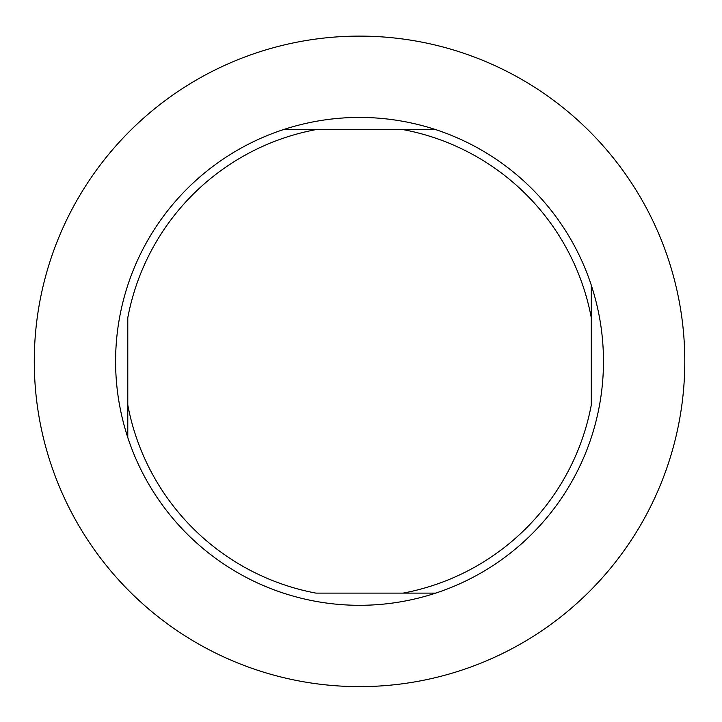<?xml version="1.0" encoding="UTF-8"?>
<svg xmlns="http://www.w3.org/2000/svg" width="722" height="722" viewBox="0 0 722 722"><rect width="100%" height="100%" fill="white"/><g stroke="black" fill="none" stroke-linecap="round" stroke-linejoin="round"><path stroke-width="1.08" d="M684.799 361.37A325.27 325.27 0 0 1 196.907 643.058A325.27 325.27 0 0 1 196.907 79.682A325.27 325.27 0 0 1 684.799 361.37M403.138 129.617L283.367 129.617C308.113 121.531 333.501 117.46 359.538 117.415C385.575 117.46 410.962 121.531 435.709 129.617A243.946 243.946 0 0 1 591.291 285.19C599.377 309.937 603.439 335.333 603.484 361.37C603.439 387.398 599.377 412.794 591.291 437.541A243.946 243.946 0 0 1 435.709 593.114C410.962 601.209 385.575 605.271 359.538 605.316C333.501 605.271 308.113 601.209 283.367 593.114A243.946 243.946 0 0 1 127.785 437.541C119.699 412.794 115.628 387.398 115.583 361.37C115.628 335.333 119.699 309.937 127.785 285.19A243.946 243.946 0 0 1 283.367 129.617L315.938 129.617A235.814 235.814 0 0 0 127.785 317.761L127.785 404.97A235.814 235.814 0 0 0 315.938 593.114L403.138 593.114A235.814 235.814 0 0 0 591.291 404.97L591.291 317.761A235.814 235.814 0 0 0 403.138 129.617L435.709 129.617M591.291 285.19L591.291 317.761L591.291 285.19M435.709 593.114L403.138 593.114L435.709 593.114M127.785 437.541L127.785 404.97"/></g></svg>

